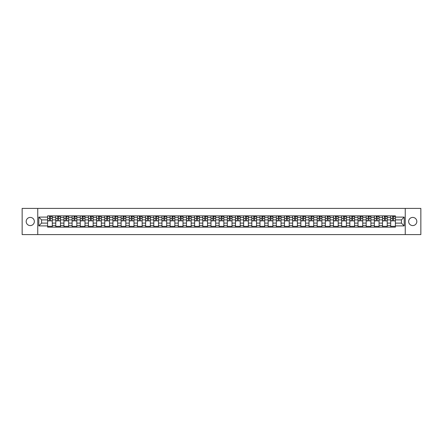 <?xml version="1.0" encoding="UTF-8"?>
<svg xmlns="http://www.w3.org/2000/svg" width="443" height="443" viewBox="0 0 443 443"><rect width="100%" height="100%" fill="white"/><g stroke="black" fill="none" stroke-linecap="round" stroke-linejoin="round"><path stroke-width="0.66" d="M412.732 217.413A4.087 4.087 0 0 0 408.651 221.5A4.087 4.087 0 0 0 412.732 225.587A4.087 4.087 0 0 0 416.819 221.5A4.087 4.087 0 0 0 412.732 217.413M30.268 217.413A4.087 4.087 0 0 0 26.181 221.5A4.087 4.087 0 0 0 30.268 225.587A4.087 4.087 0 0 0 34.349 221.5A4.087 4.087 0 0 0 30.268 217.413M405.245 234.591L420.85 234.591L420.85 208.409L22.15 208.409L22.15 234.591L405.245 234.591L405.245 208.409M55.768 227.132L55.768 217.469L52.313 217.469L52.313 227.132M52.313 217.469L52.313 215.868M55.768 217.469L55.768 215.868M60.481 215.868L60.481 227.132M63.936 227.132L63.936 215.868M68.648 215.868L68.648 227.132M72.104 227.132L72.104 215.868M76.816 215.868L76.816 227.132M80.272 227.132L80.272 215.868M84.99 215.868L84.99 227.132M88.445 227.132L88.445 215.868M93.157 215.868L93.157 227.132M96.613 227.132L96.613 215.868M101.325 215.868L101.325 227.132M104.781 227.132L104.781 215.868M109.493 215.868L109.493 227.132M112.948 227.132L112.948 215.868M117.661 215.868L117.661 227.132M121.116 227.132L121.116 215.868M125.829 215.868L125.829 227.132M129.29 227.132L129.29 215.868M134.002 215.868L134.002 227.132M137.457 227.132L137.457 215.868M142.17 215.868L142.17 227.132M145.625 227.132L145.625 215.868M150.338 215.868L150.338 227.132M153.793 227.132L153.793 215.868M158.505 215.868L158.505 227.132M161.961 227.132L161.961 215.868M166.673 215.868L166.673 227.132M170.129 227.132L170.129 215.868M174.841 215.868L174.841 227.132M178.302 227.132L178.302 215.868M183.014 215.868L183.014 227.132M186.47 227.132L186.47 215.868M191.182 215.868L191.182 227.132M194.638 227.132L194.638 215.868M199.35 215.868L199.35 227.132M202.805 227.132L202.805 215.868M207.518 215.868L207.518 227.132M210.973 227.132L210.973 215.868M215.686 215.868L215.686 227.132M219.141 227.132L219.141 215.868M223.859 215.868L223.859 227.132M227.314 227.132L227.314 215.868M232.027 215.868L232.027 227.132M235.482 227.132L235.482 215.868M240.195 215.868L240.195 227.132M243.65 227.132L243.65 215.868M248.362 215.868L248.362 227.132M251.818 227.132L251.818 215.868M256.53 215.868L256.53 227.132M259.986 227.132L259.986 215.868M264.698 215.868L264.698 227.132M268.159 227.132L268.159 215.868M272.871 215.868L272.871 227.132M276.327 227.132L276.327 215.868M281.039 215.868L281.039 227.132M284.495 227.132L284.495 215.868M289.207 215.868L289.207 227.132M292.662 227.132L292.662 215.868M297.375 215.868L297.375 227.132M300.83 227.132L300.83 215.868M305.543 215.868L305.543 227.132M308.998 227.132L308.998 215.868M313.71 215.868L313.71 227.132M317.171 227.132L317.171 215.868M321.884 215.868L321.884 227.132M325.339 227.132L325.339 215.868M330.052 215.868L330.052 227.132M333.507 227.132L333.507 215.868M338.219 215.868L338.219 227.132M341.675 227.132L341.675 215.868M346.387 215.868L346.387 227.132M349.843 227.132L349.843 215.868M354.555 215.868L354.555 227.132M358.01 227.132L358.01 215.868M362.728 215.868L362.728 227.132M366.184 227.132L366.184 215.868M370.896 215.868L370.896 227.132M374.352 227.132L374.352 215.868M379.064 215.868L379.064 227.132M382.519 227.132L382.519 215.868M387.232 215.868L387.232 227.132M390.687 227.132L390.687 215.868M390.687 223.122L387.232 223.122M382.519 223.122L379.064 223.122M374.352 223.122L370.896 223.122M366.184 223.122L362.728 223.122M358.01 223.122L354.555 223.122M349.843 223.122L346.387 223.122M341.675 223.122L338.219 223.122M333.507 223.122L330.052 223.122M325.339 223.122L321.884 223.122M317.171 223.122L313.71 223.122M308.998 223.122L305.543 223.122M300.83 223.122L297.375 223.122M292.662 223.122L289.207 223.122M284.495 223.122L281.039 223.122M276.327 223.122L272.871 223.122M268.159 223.122L264.698 223.122M259.986 223.122L256.53 223.122M251.818 223.122L248.362 223.122M243.65 223.122L240.195 223.122M235.482 223.122L232.027 223.122M227.314 223.122L223.859 223.122M219.141 223.122L215.686 223.122M210.973 223.122L207.518 223.122M202.805 223.122L199.35 223.122M194.638 223.122L191.182 223.122M186.47 223.122L183.014 223.122M178.302 223.122L174.841 223.122M170.129 223.122L166.673 223.122M161.961 223.122L158.505 223.122M153.793 223.122L150.338 223.122M145.625 223.122L142.17 223.122M137.457 223.122L134.002 223.122M129.29 223.122L125.829 223.122M121.116 223.122L117.661 223.122M112.948 223.122L109.493 223.122M104.781 223.122L101.325 223.122M96.613 223.122L93.157 223.122M88.445 223.122L84.99 223.122M80.272 223.122L76.816 223.122M72.104 223.122L68.648 223.122M63.936 223.122L60.481 223.122M55.768 223.122L52.313 223.122M390.687 219.878L387.232 219.878M382.519 219.878L379.064 219.878M374.352 219.878L370.896 219.878M366.184 219.878L362.728 219.878M358.01 219.878L354.555 219.878M349.843 219.878L346.387 219.878M341.675 219.878L338.219 219.878M333.507 219.878L330.052 219.878M325.339 219.878L321.884 219.878M317.171 219.878L313.71 219.878M308.998 219.878L305.543 219.878M300.83 219.878L297.375 219.878M292.662 219.878L289.207 219.878M284.495 219.878L281.039 219.878M276.327 219.878L272.871 219.878M268.159 219.878L264.698 219.878M259.986 219.878L256.53 219.878M251.818 219.878L248.362 219.878M243.65 219.878L240.195 219.878M235.482 219.878L232.027 219.878M227.314 219.878L223.859 219.878M219.141 219.878L215.686 219.878M210.973 219.878L207.518 219.878M202.805 219.878L199.35 219.878M194.638 219.878L191.182 219.878M186.47 219.878L183.014 219.878M178.302 219.878L174.841 219.878M170.129 219.878L166.673 219.878M161.961 219.878L158.505 219.878M153.793 219.878L150.338 219.878M145.625 219.878L142.17 219.878M137.457 219.878L134.002 219.878M129.29 219.878L125.829 219.878M121.116 219.878L117.661 219.878M112.948 219.878L109.493 219.878M104.781 219.878L101.325 219.878M96.613 219.878L93.157 219.878M88.445 219.878L84.99 219.878M80.272 219.878L76.816 219.878M72.104 219.878L68.648 219.878M63.936 219.878L60.481 219.878M55.768 219.878L52.313 219.878M41.576 223.122L47.6 223.122L47.6 219.878L41.576 219.878L41.576 223.122L38.801 225.897L38.801 217.103L47.6 217.103L47.6 219.878M395.4 219.878L395.4 223.122L401.424 223.122L401.424 219.878L395.4 219.878L395.4 215.868L47.6 215.868L47.6 217.103M395.4 217.103L404.199 217.103L404.199 225.897L395.4 225.897L395.4 223.122M47.6 223.122L47.6 227.132L395.4 227.132L395.4 225.897M47.6 225.897L38.801 225.897M37.755 234.591L37.755 208.409M52.313 226.345L47.6 226.345M49.511 216.655L50.402 216.655M60.481 226.345L55.768 226.345M57.679 216.655L58.57 216.655M68.648 226.345L63.936 226.345M65.846 216.655L66.738 216.655M76.816 226.345L72.104 226.345M74.014 216.655L74.906 216.655M84.99 226.345L80.272 226.345M82.188 216.655L83.074 216.655M93.157 226.345L88.445 226.345M90.355 216.655L91.247 216.655M101.325 226.345L96.613 226.345M98.523 216.655L99.415 216.655M109.493 226.345L104.781 226.345M106.691 216.655L107.583 216.655M117.661 226.345L112.948 226.345M114.859 216.655L115.75 216.655M125.829 226.345L121.116 226.345M123.027 216.655L123.918 216.655M134.002 226.345L129.29 226.345M131.2 216.655L132.086 216.655M142.17 226.345L137.457 226.345M139.368 216.655L140.259 216.655M150.338 226.345L145.625 226.345M147.536 216.655L148.427 216.655M158.505 226.345L153.793 226.345M155.703 216.655L156.595 216.655M166.673 226.345L161.961 226.345M163.871 216.655L164.763 216.655M174.841 226.345L170.129 226.345M172.045 216.655L172.931 216.655M183.014 226.345L178.302 226.345M180.212 216.655L181.098 216.655M191.182 226.345L186.47 226.345M188.38 216.655L189.272 216.655M199.35 226.345L194.638 226.345M196.548 216.655L197.44 216.655M207.518 226.345L202.805 226.345M204.716 216.655L205.607 216.655M215.686 226.345L210.973 226.345M212.884 216.655L213.775 216.655M223.859 226.345L219.141 226.345M221.057 216.655L221.943 216.655M232.027 226.345L227.314 226.345M229.225 216.655L230.116 216.655M240.195 226.345L235.482 226.345M237.393 216.655L238.284 216.655M248.362 226.345L243.65 226.345M245.56 216.655L246.452 216.655M256.53 226.345L251.818 226.345M253.728 216.655L254.62 216.655M264.698 226.345L259.986 226.345M261.902 216.655L262.788 216.655M272.871 226.345L268.159 226.345M270.069 216.655L270.955 216.655M281.039 226.345L276.327 226.345M278.237 216.655L279.129 216.655M289.207 226.345L284.495 226.345M286.405 216.655L287.297 216.655M297.375 226.345L292.662 226.345M294.573 216.655L295.464 216.655M305.543 226.345L300.83 226.345M302.741 216.655L303.632 216.655M313.71 226.345L308.998 226.345M310.914 216.655L311.8 216.655M321.884 226.345L317.171 226.345M319.082 216.655L319.973 216.655M330.052 226.345L325.339 226.345M327.25 216.655L328.141 216.655M338.219 226.345L333.507 226.345M335.417 216.655L336.309 216.655M346.387 226.345L341.675 226.345M343.585 216.655L344.477 216.655M354.555 226.345L349.843 226.345M351.753 216.655L352.645 216.655M362.728 226.345L358.01 226.345M359.926 216.655L360.812 216.655M370.896 226.345L366.184 226.345M368.094 216.655L368.986 216.655M379.064 226.345L374.352 226.345M376.262 216.655L377.154 216.655M387.232 226.345L382.519 226.345M384.43 216.655L385.321 216.655M395.4 226.345L390.687 226.345M392.598 216.655L393.489 216.655M38.801 217.103L41.576 219.878M401.424 223.122L404.199 225.897M401.424 219.878L404.199 217.103M50.402 220.719L52.285 220.896L50.402 220.896L50.402 215.924L52.285 215.924L51.238 215.924M52.285 220.719L52.285 215.924M49.511 216.605L50.402 216.605M51.238 216.605L51.604 216.605M48.675 215.924L47.622 215.924L47.622 220.896L49.511 220.896L49.511 215.924L48.752 215.924M47.622 215.924L51.161 215.924M58.57 220.719L60.453 220.896L58.57 220.896L58.57 215.924L60.453 215.924L59.406 215.924M60.453 220.719L60.453 215.924M57.679 216.605L58.57 216.605M59.406 216.605L59.772 216.605M56.842 215.924L55.796 215.924L55.796 220.896L57.679 220.896L57.679 215.924L56.92 215.924M55.796 215.924L59.329 215.924M66.738 220.719L68.621 220.896L66.738 220.896L66.738 215.924L68.621 215.924L67.574 215.924M68.621 220.719L68.621 215.924M65.846 216.605L66.738 216.605M67.574 216.605L67.945 216.605M67.497 215.924L63.964 215.924L63.964 220.896L65.846 220.896L65.846 215.924L65.088 215.924M74.906 220.719L76.794 220.896L74.906 220.896L74.906 215.924L76.794 215.924L75.742 215.924M76.794 220.719L76.794 215.924M74.014 216.605L74.906 216.605M75.742 216.605L76.113 216.605M73.178 215.924L72.131 215.924L72.131 220.896L74.014 220.896L74.014 215.924L73.256 215.924M72.131 215.924L75.664 215.924M83.074 220.719L84.962 220.896L83.074 220.896L83.074 215.924L84.962 215.924L83.915 215.924M84.962 220.719L84.962 215.924M82.188 216.605L83.074 216.605M83.915 216.605L84.281 216.605M81.346 215.924L80.299 215.924L80.299 220.896L82.188 220.896L82.188 215.924L81.423 215.924M80.299 215.924L83.832 215.924M91.247 220.719L93.13 220.896L91.247 220.896L91.247 215.924L93.13 215.924L92.083 215.924M93.13 220.719L93.13 215.924M90.355 216.605L91.247 216.605M92.083 216.605L92.449 216.605M89.514 215.924L88.467 215.924L88.467 220.896L90.355 220.896L90.355 215.924L89.597 215.924M88.467 215.924L92.006 215.924M99.415 220.719L101.297 220.896L99.415 220.896L99.415 215.924L101.297 215.924L100.251 215.924M101.297 220.719L101.297 215.924M98.523 216.605L99.415 216.605M100.251 216.605L100.616 216.605M97.687 215.924L96.64 215.924L96.64 220.896L98.523 220.896L98.523 215.924L97.765 215.924M96.64 215.924L100.173 215.924M107.583 220.719L109.465 220.896L107.583 220.896L107.583 215.924L109.465 215.924L108.419 215.924M109.465 220.719L109.465 215.924M106.691 216.605L107.583 216.605M108.419 216.605L108.784 216.605M105.855 215.924L104.808 215.924L104.808 220.896L106.691 220.896L106.691 215.924L105.932 215.924M104.808 215.924L108.341 215.924M115.75 220.719L117.633 220.896L115.75 220.896L115.75 215.924L117.633 215.924L116.587 215.924M117.633 220.719L117.633 215.924M114.859 216.605L115.75 216.605M116.587 216.605L116.958 216.605M114.023 215.924L112.976 215.924L112.976 220.896L114.859 220.896L114.859 215.924L114.1 215.924M112.976 215.924L116.509 215.924M123.918 220.719L125.806 220.896L123.918 220.896L123.918 215.924L125.806 215.924L124.76 215.924M125.806 220.719L125.806 215.924M123.027 216.605L123.918 216.605M124.76 216.605L125.125 216.605M122.19 215.924L121.144 215.924L121.144 220.896L123.027 220.896L123.027 215.924L122.268 215.924M121.144 215.924L124.677 215.924M132.086 220.719L133.974 220.896L132.086 220.896L132.086 215.924L133.974 215.924L132.928 215.924M133.974 220.719L133.974 215.924M131.2 216.605L132.086 216.605M132.928 216.605L133.293 216.605M130.358 215.924L129.312 215.924L129.312 220.896L131.2 220.896L131.2 215.924L130.441 215.924M129.312 215.924L132.85 215.924M140.259 220.719L142.142 220.896L140.259 220.896L140.259 215.924L142.142 215.924L141.095 215.924M142.142 220.719L142.142 215.924M139.368 216.605L140.259 216.605M141.095 216.605L141.461 216.605M138.532 215.924L137.48 215.924L137.48 220.896L139.368 220.896L139.368 215.924L138.609 215.924M137.48 215.924L141.018 215.924M148.427 220.719L150.31 220.896L148.427 220.896L148.427 215.924L150.31 215.924L149.263 215.924M150.31 220.719L150.31 215.924M147.536 216.605L148.427 216.605M149.263 216.605L149.629 216.605M146.699 215.924L145.653 215.924L145.653 220.896L147.536 220.896L147.536 215.924L146.777 215.924M145.653 215.924L149.186 215.924M156.595 220.719L158.478 220.896L156.595 220.896L156.595 215.924L158.478 215.924L157.431 215.924M158.478 220.719L158.478 215.924M155.703 216.605L156.595 216.605M157.431 216.605L157.797 216.605M154.867 215.924L153.821 215.924L153.821 220.896L155.703 220.896L155.703 215.924L154.945 215.924M153.821 215.924L157.354 215.924M164.763 220.719L166.651 220.896L164.763 220.896L164.763 215.924L166.651 215.924L165.599 215.924M166.651 220.719L166.651 215.924M163.871 216.605L164.763 216.605M165.599 216.605L165.97 216.605M163.035 215.924L161.988 215.924L161.988 220.896L163.871 220.896L163.871 215.924L163.113 215.924M161.988 215.924L165.521 215.924M172.931 220.719L174.819 220.896L172.931 220.896L172.931 215.924L174.819 215.924L173.772 215.924M174.819 220.719L174.819 215.924M172.045 216.605L172.931 216.605M173.772 216.605L174.138 216.605M171.203 215.924L170.156 215.924L170.156 220.896L172.045 220.896L172.045 215.924L171.28 215.924M170.156 215.924L173.689 215.924M181.098 220.719L182.987 220.896L181.098 220.896L181.098 215.924L182.987 215.924L181.94 215.924M182.987 220.719L182.987 215.924M180.212 216.605L181.098 216.605M181.94 216.605L182.306 216.605M179.371 215.924L178.324 215.924L178.324 220.896L180.212 220.896L180.212 215.924L179.454 215.924M178.324 215.924L181.863 215.924M189.272 220.719L191.154 220.896L189.272 220.896L189.272 215.924L191.154 215.924L190.108 215.924M191.154 220.719L191.154 215.924M188.38 216.605L189.272 216.605M190.108 216.605L190.473 216.605M187.544 215.924L186.492 215.924L186.492 220.896L188.38 220.896L188.38 215.924L187.622 215.924M186.492 215.924L190.03 215.924M197.44 220.719L199.322 220.896L197.44 220.896L197.44 215.924L199.322 215.924L198.276 215.924M199.322 220.719L199.322 215.924M196.548 216.605L197.44 216.605M198.276 216.605L198.641 216.605M195.712 215.924L194.665 215.924L194.665 220.896L196.548 220.896L196.548 215.924L195.789 215.924M194.665 215.924L198.198 215.924M205.607 220.719L207.49 220.896L205.607 220.896L205.607 215.924L207.49 215.924L206.444 215.924M207.49 220.719L207.49 215.924M204.716 216.605L205.607 216.605M206.444 216.605L206.815 216.605M203.88 215.924L202.833 215.924L202.833 220.896L204.716 220.896L204.716 215.924L203.957 215.924M202.833 215.924L206.366 215.924M213.775 220.719L215.663 220.896L213.775 220.896L213.775 215.924L215.663 215.924L214.617 215.924M215.663 220.719L215.663 215.924M212.884 216.605L213.775 216.605M214.617 216.605L214.982 216.605M212.047 215.924L211.001 215.924L211.001 220.896L212.884 220.896L212.884 215.924L212.125 215.924M211.001 215.924L214.534 215.924M221.943 220.719L223.831 220.896L221.943 220.896L221.943 215.924L223.831 215.924L222.785 215.924M223.831 220.719L223.831 215.924M221.057 216.605L221.943 216.605M222.785 216.605L223.15 216.605M220.215 215.924L219.169 215.924L219.169 220.896L221.057 220.896L221.057 215.924L220.298 215.924M219.169 215.924L222.702 215.924M230.116 220.719L231.999 220.896L230.116 220.896L230.116 215.924L231.999 215.924L230.953 215.924M231.999 220.719L231.999 215.924M229.225 216.605L230.116 216.605M230.953 216.605L231.318 216.605M228.383 215.924L227.337 215.924L227.337 220.896L229.225 220.896L229.225 215.924L228.466 215.924M227.337 215.924L230.875 215.924M238.284 220.719L240.167 220.896L238.284 220.896L238.284 215.924L240.167 215.924L239.12 215.924M240.167 220.719L240.167 215.924M237.393 216.605L238.284 216.605M239.12 216.605L239.486 216.605M236.556 215.924L235.51 215.924L235.51 220.896L237.393 220.896L237.393 215.924L236.634 215.924M235.51 215.924L239.043 215.924M246.452 220.719L248.335 220.896L246.452 220.896L246.452 215.924L248.335 215.924L247.288 215.924M248.335 220.719L248.335 215.924M245.56 216.605L246.452 216.605M247.288 216.605L247.654 216.605M247.211 215.924L243.678 215.924L243.678 220.896L245.56 220.896L245.56 215.924L244.802 215.924M254.62 220.719L256.508 220.896L254.62 220.896L254.62 215.924L256.508 215.924L255.456 215.924M256.508 220.719L256.508 215.924M253.728 216.605L254.62 216.605M255.456 216.605L255.827 216.605M252.892 215.924L251.845 215.924L251.845 220.896L253.728 220.896L253.728 215.924L252.97 215.924M251.845 215.924L255.378 215.924M262.788 220.719L264.676 220.896L262.788 220.896L262.788 215.924L264.676 215.924L263.629 215.924M264.676 220.719L264.676 215.924M261.902 216.605L262.788 216.605M263.629 216.605L263.995 216.605M261.06 215.924L260.013 215.924L260.013 220.896L261.902 220.896L261.902 215.924L261.137 215.924M260.013 215.924L263.546 215.924M270.955 220.719L272.844 220.896L270.955 220.896L270.955 215.924L272.844 215.924L271.797 215.924M272.844 220.719L272.844 215.924M270.069 216.605L270.955 216.605M271.797 216.605L272.163 216.605M269.228 215.924L268.181 215.924L268.181 220.896L270.069 220.896L270.069 215.924L269.311 215.924M268.181 215.924L271.72 215.924M279.129 220.719L281.012 220.896L279.129 220.896L279.129 215.924L281.012 215.924L279.965 215.924M281.012 220.719L281.012 215.924M278.237 216.605L279.129 216.605M279.965 216.605L280.33 216.605M277.401 215.924L276.349 215.924L276.349 220.896L278.237 220.896L278.237 215.924L277.479 215.924M276.349 215.924L279.887 215.924M287.297 220.719L289.179 220.896L287.297 220.896L287.297 215.924L289.179 215.924L288.133 215.924M289.179 220.719L289.179 215.924M286.405 216.605L287.297 216.605M288.133 216.605L288.498 216.605M285.569 215.924L284.522 215.924L284.522 220.896L286.405 220.896L286.405 215.924L285.646 215.924M284.522 215.924L288.055 215.924M295.464 220.719L297.347 220.896L295.464 220.896L295.464 215.924L297.347 215.924L296.301 215.924M297.347 220.719L297.347 215.924M294.573 216.605L295.464 216.605M296.301 216.605L296.666 216.605M293.737 215.924L292.69 215.924L292.69 220.896L294.573 220.896L294.573 215.924L293.814 215.924M292.69 215.924L296.223 215.924M303.632 220.719L305.52 220.896L303.632 220.896L303.632 215.924L305.52 215.924L304.468 215.924M305.52 220.719L305.52 215.924M302.741 216.605L303.632 216.605M304.468 216.605L304.839 216.605M301.904 215.924L300.858 215.924L300.858 220.896L302.741 220.896L302.741 215.924L301.982 215.924M300.858 215.924L304.391 215.924M311.8 220.719L313.688 220.896L311.8 220.896L311.8 215.924L313.688 215.924L312.642 215.924M313.688 220.719L313.688 215.924M310.914 216.605L311.8 216.605M312.642 216.605L313.007 216.605M310.072 215.924L309.026 215.924L309.026 220.896L310.914 220.896L310.914 215.924L310.15 215.924M309.026 215.924L312.559 215.924M319.973 220.719L321.856 220.896L319.973 220.896L319.973 215.924L321.856 215.924L320.81 215.924M321.856 220.719L321.856 215.924M319.082 216.605L319.973 216.605M320.81 216.605L321.175 216.605M318.24 215.924L317.194 215.924L317.194 220.896L319.082 220.896L319.082 215.924L318.323 215.924M317.194 215.924L320.732 215.924M328.141 220.719L330.024 220.896L328.141 220.896L328.141 215.924L330.024 215.924L328.977 215.924M330.024 220.719L330.024 215.924M327.25 216.605L328.141 216.605M328.977 216.605L329.343 216.605M326.413 215.924L325.367 215.924L325.367 220.896L327.25 220.896L327.25 215.924L326.491 215.924M325.367 215.924L328.9 215.924M336.309 220.719L338.192 220.896L336.309 220.896L336.309 215.924L338.192 215.924L337.145 215.924M338.192 220.719L338.192 215.924M335.417 216.605L336.309 216.605M337.145 216.605L337.511 216.605M334.581 215.924L333.535 215.924L333.535 220.896L335.417 220.896L335.417 215.924L334.659 215.924M333.535 215.924L337.068 215.924M344.477 220.719L346.36 220.896L344.477 220.896L344.477 215.924L346.36 215.924L345.313 215.924M346.36 220.719L346.36 215.924M343.585 216.605L344.477 216.605M345.313 216.605L345.684 216.605M342.749 215.924L341.703 215.924L341.703 220.896L343.585 220.896L343.585 215.924L342.827 215.924M341.703 215.924L345.235 215.924M352.645 220.719L354.533 220.896L352.645 220.896L352.645 215.924L354.533 215.924L353.486 215.924M354.533 220.719L354.533 215.924M351.753 216.605L352.645 216.605M353.486 216.605L353.852 216.605M350.917 215.924L349.87 215.924L349.87 220.896L351.753 220.896L351.753 215.924L350.994 215.924M349.87 215.924L353.403 215.924M360.812 220.719L362.701 220.896L360.812 220.896L360.812 215.924L362.701 215.924L361.654 215.924M362.701 220.719L362.701 215.924M359.926 216.605L360.812 216.605M361.654 216.605L362.02 216.605M359.085 215.924L358.038 215.924L358.038 220.896L359.926 220.896L359.926 215.924L359.168 215.924M358.038 215.924L361.577 215.924M368.986 220.719L370.869 220.896L368.986 220.896L368.986 215.924L370.869 215.924L369.822 215.924M370.869 220.719L370.869 215.924M368.094 216.605L368.986 216.605M369.822 216.605L370.187 216.605M367.258 215.924L366.206 215.924L366.206 220.896L368.094 220.896L368.094 215.924L367.336 215.924M366.206 215.924L369.744 215.924M377.154 220.719L379.036 220.896L377.154 220.896L377.154 215.924L379.036 215.924L377.99 215.924M379.036 220.719L379.036 215.924M376.262 216.605L377.154 216.605M377.99 216.605L378.355 216.605M375.426 215.924L374.379 215.924L374.379 220.896L376.262 220.896L376.262 215.924L375.503 215.924M374.379 215.924L377.912 215.924M385.321 220.719L387.204 220.896L385.321 220.896L385.321 215.924L387.204 215.924L386.158 215.924M387.204 220.719L387.204 215.924M384.43 216.605L385.321 216.605M386.158 216.605L386.523 216.605M383.594 215.924L382.547 215.924L382.547 220.896L384.43 220.896L384.43 215.924L383.671 215.924M382.547 215.924L386.08 215.924M393.489 220.719L395.377 220.896L393.489 220.896L393.489 215.924L395.377 215.924L394.325 215.924M395.377 220.719L395.377 215.924M392.598 216.605L393.489 216.605M394.325 216.605L394.696 216.605M391.762 215.924L390.715 215.924L390.715 220.896L392.598 220.896L392.598 215.924L391.839 215.924M390.715 215.924L394.248 215.924M382.519 217.469L379.064 217.469M374.352 217.469L370.896 217.469M366.184 217.469L362.728 217.469M358.01 217.469L354.555 217.469M349.843 217.469L346.387 217.469M341.675 217.469L338.219 217.469M333.507 217.469L330.052 217.469M325.339 217.469L321.884 217.469M317.171 217.469L313.71 217.469M308.998 217.469L305.543 217.469M300.83 217.469L297.375 217.469M292.662 217.469L289.207 217.469M284.495 217.469L281.039 217.469M276.327 217.469L272.871 217.469M268.159 217.469L264.698 217.469M259.986 217.469L256.53 217.469M251.818 217.469L248.362 217.469M243.65 217.469L240.195 217.469M235.482 217.469L232.027 217.469M227.314 217.469L223.859 217.469M219.141 217.469L215.686 217.469M210.973 217.469L207.518 217.469M202.805 217.469L199.35 217.469M194.638 217.469L191.182 217.469M186.47 217.469L183.014 217.469M178.302 217.469L174.841 217.469M170.129 217.469L166.673 217.469M161.961 217.469L158.505 217.469M153.793 217.469L150.338 217.469M145.625 217.469L142.17 217.469M137.457 217.469L134.002 217.469M129.29 217.469L125.829 217.469M121.116 217.469L117.661 217.469M112.948 217.469L109.493 217.469M104.781 217.469L101.325 217.469M96.613 217.469L93.157 217.469M88.445 217.469L84.99 217.469M80.272 217.469L76.816 217.469M72.104 217.469L68.648 217.469M63.936 217.469L60.481 217.469M390.687 217.469L387.232 217.469M382.519 225.531L379.064 225.531M374.352 225.531L370.896 225.531M366.184 225.531L362.728 225.531M358.01 225.531L354.555 225.531M349.843 225.531L346.387 225.531M341.675 225.531L338.219 225.531M333.507 225.531L330.052 225.531M325.339 225.531L321.884 225.531M317.171 225.531L313.71 225.531M308.998 225.531L305.543 225.531M300.83 225.531L297.375 225.531M292.662 225.531L289.207 225.531M284.495 225.531L281.039 225.531M276.327 225.531L272.871 225.531M268.159 225.531L264.698 225.531M259.986 225.531L256.53 225.531M251.818 225.531L248.362 225.531M243.65 225.531L240.195 225.531M235.482 225.531L232.027 225.531M227.314 225.531L223.859 225.531M219.141 225.531L215.686 225.531M210.973 225.531L207.518 225.531M202.805 225.531L199.35 225.531M194.638 225.531L191.182 225.531M186.47 225.531L183.014 225.531M178.302 225.531L174.841 225.531M170.129 225.531L166.673 225.531M161.961 225.531L158.505 225.531M153.793 225.531L150.338 225.531M145.625 225.531L142.17 225.531M137.457 225.531L134.002 225.531M129.29 225.531L125.829 225.531M121.116 225.531L117.661 225.531M112.948 225.531L109.493 225.531M104.781 225.531L101.325 225.531M96.613 225.531L93.157 225.531M88.445 225.531L84.99 225.531M80.272 225.531L76.816 225.531M72.104 225.531L68.648 225.531M63.936 225.531L60.481 225.531M55.768 225.531L52.313 225.531M390.687 225.531L387.232 225.531M50.402 218.465L52.285 218.465M47.622 220.719L49.511 220.719M47.622 218.465L49.511 218.465M58.57 218.465L60.453 218.465M55.796 220.719L57.679 220.719M55.796 218.465L57.679 218.465M66.738 218.465L68.621 218.465M63.964 220.719L65.846 220.719M63.964 218.465L65.846 218.465M74.906 218.465L76.794 218.465M72.131 220.719L74.014 220.719M72.131 218.465L74.014 218.465M83.074 218.465L84.962 218.465M80.299 220.719L82.188 220.719M80.299 218.465L82.188 218.465M91.247 218.465L93.13 218.465M88.467 220.719L90.355 220.719M88.467 218.465L90.355 218.465M99.415 218.465L101.297 218.465M96.64 220.719L98.523 220.719M96.64 218.465L98.523 218.465M107.583 218.465L109.465 218.465M104.808 220.719L106.691 220.719M104.808 218.465L106.691 218.465M115.75 218.465L117.633 218.465M112.976 220.719L114.859 220.719M112.976 218.465L114.859 218.465M123.918 218.465L125.806 218.465M121.144 220.719L123.027 220.719M121.144 218.465L123.027 218.465M132.086 218.465L133.974 218.465M129.312 220.719L131.2 220.719M129.312 218.465L131.2 218.465M140.259 218.465L142.142 218.465M137.48 220.719L139.368 220.719M137.48 218.465L139.368 218.465M148.427 218.465L150.31 218.465M145.653 220.719L147.536 220.719M145.653 218.465L147.536 218.465M156.595 218.465L158.478 218.465M153.821 220.719L155.703 220.719M153.821 218.465L155.703 218.465M164.763 218.465L166.651 218.465M161.988 220.719L163.871 220.719M161.988 218.465L163.871 218.465M172.931 218.465L174.819 218.465M170.156 220.719L172.045 220.719M170.156 218.465L172.045 218.465M181.098 218.465L182.987 218.465M178.324 220.719L180.212 220.719M178.324 218.465L180.212 218.465M189.272 218.465L191.154 218.465M186.492 220.719L188.38 220.719M186.492 218.465L188.38 218.465M197.44 218.465L199.322 218.465M194.665 220.719L196.548 220.719M194.665 218.465L196.548 218.465M205.607 218.465L207.49 218.465M202.833 220.719L204.716 220.719M202.833 218.465L204.716 218.465M213.775 218.465L215.663 218.465M211.001 220.719L212.884 220.719M211.001 218.465L212.884 218.465M221.943 218.465L223.831 218.465M219.169 220.719L221.057 220.719M219.169 218.465L221.057 218.465M230.116 218.465L231.999 218.465M227.337 220.719L229.225 220.719M227.337 218.465L229.225 218.465M238.284 218.465L240.167 218.465M235.51 220.719L237.393 220.719M235.51 218.465L237.393 218.465M246.452 218.465L248.335 218.465M243.678 220.719L245.56 220.719M243.678 218.465L245.56 218.465M254.62 218.465L256.508 218.465M251.845 220.719L253.728 220.719M251.845 218.465L253.728 218.465M262.788 218.465L264.676 218.465M260.013 220.719L261.902 220.719M260.013 218.465L261.902 218.465M270.955 218.465L272.844 218.465M268.181 220.719L270.069 220.719M268.181 218.465L270.069 218.465M279.129 218.465L281.012 218.465M276.349 220.719L278.237 220.719M276.349 218.465L278.237 218.465M287.297 218.465L289.179 218.465M284.522 220.719L286.405 220.719M284.522 218.465L286.405 218.465M295.464 218.465L297.347 218.465M292.69 220.719L294.573 220.719M292.69 218.465L294.573 218.465M303.632 218.465L305.52 218.465M300.858 220.719L302.741 220.719M300.858 218.465L302.741 218.465M311.8 218.465L313.688 218.465M309.026 220.719L310.914 220.719M309.026 218.465L310.914 218.465M319.973 218.465L321.856 218.465M317.194 220.719L319.082 220.719M317.194 218.465L319.082 218.465M328.141 218.465L330.024 218.465M325.367 220.719L327.25 220.719M325.367 218.465L327.25 218.465M336.309 218.465L338.192 218.465M333.535 220.719L335.417 220.719M333.535 218.465L335.417 218.465M344.477 218.465L346.36 218.465M341.703 220.719L343.585 220.719M341.703 218.465L343.585 218.465M352.645 218.465L354.533 218.465M349.87 220.719L351.753 220.719M349.87 218.465L351.753 218.465M360.812 218.465L362.701 218.465M358.038 220.719L359.926 220.719M358.038 218.465L359.926 218.465M368.986 218.465L370.869 218.465M366.206 220.719L368.094 220.719M366.206 218.465L368.094 218.465M377.154 218.465L379.036 218.465M374.379 220.719L376.262 220.719M374.379 218.465L376.262 218.465M385.321 218.465L387.204 218.465M382.547 220.719L384.43 220.719M382.547 218.465L384.43 218.465M393.489 218.465L395.377 218.465M390.715 220.719L392.598 220.719M390.715 218.465L392.598 218.465"/></g></svg>
